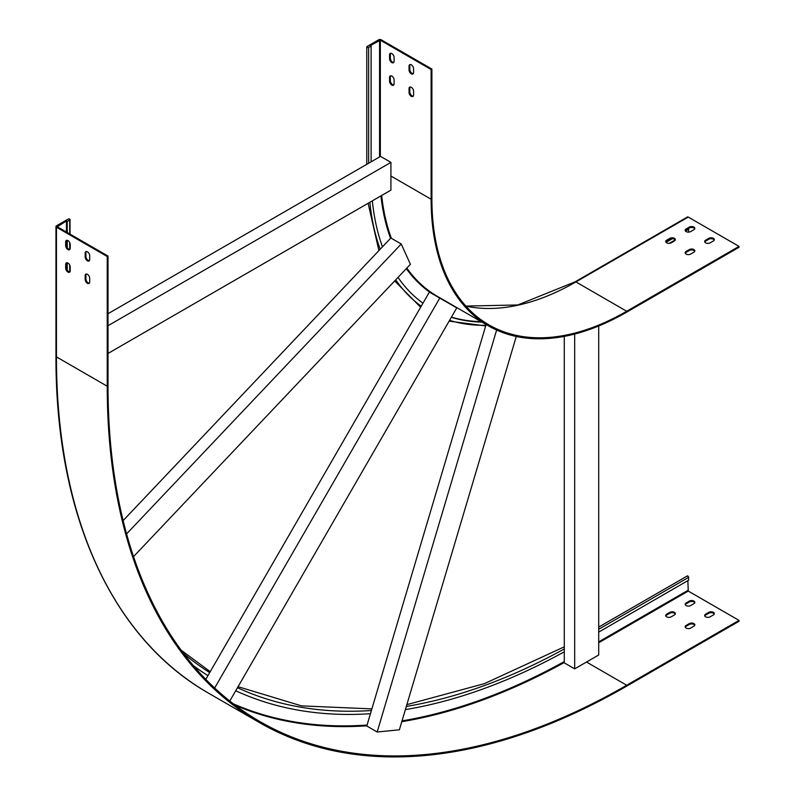<?xml version="1.0" encoding="UTF-8"?>
<svg xmlns="http://www.w3.org/2000/svg" width="795" height="795" viewBox="0 0 795 795"><rect width="100%" height="100%" fill="white"/><g stroke="black" fill="none" stroke-linecap="round" stroke-linejoin="round"><path stroke-width="1.19" d="M395.711 279.84A293.673 169.554 120 0 0 421.221 306.214L207.942 675.631A719.942 415.656 -60 0 1 193.314 665.594M564.291 336.374L564.291 651.82A719.942 415.656 -60 0 1 405.38 709.607M69.702 219.996L67.237 221.417L66.452 220.97L57.23 226.744L108.011 256.06L107.236 256.507L56.455 227.191A1.65 0.954 180 0 1 55.968 226.515A1.65 0.954 180 0 1 56.455 225.84L68.141 219.092A1.103 0.636 180 0 1 69.702 219.996L69.702 233.939M67.237 270.111L67.237 262.787M67.237 247.613L67.237 240.299M67.237 232.518L67.237 221.417M486.103 324.519L370.45 713.701A719.942 415.656 -60 0 1 235.718 690.746M586.501 662.036L626.698 685.24L739.032 620.388L739.032 621.283L626.698 686.135A734.63 424.142 -60 0 1 259.379 722.526A734.63 424.142 -60 0 1 107.236 386.221L107.236 256.507M626.698 685.24A733.527 423.506 -60 0 1 259.935 721.572A733.527 423.506 -60 0 1 108.011 385.774L108.011 256.06M205.806 679.327L207.942 675.631A719.942 415.656 -60 0 1 193.602 665.932M704.748 615.956A3.21 1.858 180 0 1 705.592 615.101L708.832 613.223A3.21 1.858 180 0 1 711.962 612.746A3.21 1.858 180 0 1 714.228 614.088M685.26 627.205A3.21 1.858 180 0 1 686.105 626.341L689.354 624.472A3.21 1.858 180 0 1 692.485 623.995A3.21 1.858 180 0 1 694.75 625.337M685.26 604.717A3.21 1.858 180 0 1 686.105 603.852L689.354 601.974A3.21 1.858 180 0 1 692.485 601.497A3.21 1.858 180 0 1 694.75 602.839M665.783 615.956A3.21 1.858 180 0 1 666.627 615.101L669.877 613.223A3.21 1.858 180 0 1 673.007 612.746A3.21 1.858 180 0 1 675.263 614.088M708.832 612.329A3.21 1.858 180 0 1 712.34 611.921A3.21 1.858 180 0 1 714.317 613.641A3.21 1.858 180 0 1 713.383 614.952L710.134 616.821A3.21 1.858 180 0 1 706.636 617.228A3.21 1.858 180 0 1 704.648 615.509A3.21 1.858 180 0 1 705.592 614.197L708.832 612.329L708.832 613.223M689.354 623.568A3.21 1.858 180 0 1 692.862 623.171A3.21 1.858 180 0 1 694.84 624.88A3.21 1.858 180 0 1 693.896 626.192L690.656 628.07A3.21 1.858 180 0 1 687.148 628.467A3.21 1.858 180 0 1 685.171 626.758A3.21 1.858 180 0 1 686.105 625.446L689.354 623.568L689.354 624.472M689.354 601.08A3.21 1.858 180 0 1 692.862 600.672A3.21 1.858 180 0 1 694.84 602.391A3.21 1.858 180 0 1 693.896 603.703L690.656 605.571A3.21 1.858 180 0 1 687.148 605.979A3.21 1.858 180 0 1 685.171 604.26A3.21 1.858 180 0 1 686.105 602.948L689.354 601.08L689.354 601.974M669.877 612.329A3.21 1.858 180 0 1 673.375 611.921A3.21 1.858 180 0 1 675.362 613.641A3.21 1.858 180 0 1 674.418 614.952L671.179 616.821A3.21 1.858 180 0 1 667.671 617.228A3.21 1.858 180 0 1 665.683 615.509A3.21 1.858 180 0 1 666.627 614.197L669.877 612.329L669.877 613.223M687.864 580.648L688.251 591.073L739.032 620.388M69.9 271.92A3.21 1.858 60 0 1 67.605 270.628A3.21 1.858 60 0 1 66.452 267.677L66.452 262.857M69.9 249.421A3.21 1.858 60 0 1 67.605 248.139A3.21 1.858 60 0 1 66.452 245.188L66.452 240.358M66.452 232.07L66.452 220.97M598.705 632.114L688.639 580.201L688.639 577.349A1.103 0.636 60 0 0 687.079 576.445M85.154 253.138A3.21 1.858 60 0 1 85.82 251.667A3.21 1.858 60 0 1 88.295 252.522A3.21 1.858 60 0 1 89.706 255.761L89.706 259.508A3.21 1.858 60 0 1 89.04 260.979A3.21 1.858 60 0 1 86.556 260.114A3.21 1.858 60 0 1 85.154 256.884L85.154 253.138L85.94 252.681A3.21 1.858 60 0 1 86.257 251.518M85.154 275.627A3.21 1.858 60 0 1 85.82 274.156A3.21 1.858 60 0 1 88.295 275.02A3.21 1.858 60 0 1 89.706 278.25L89.706 282.006A3.21 1.858 60 0 1 89.04 283.477A3.21 1.858 60 0 1 86.556 282.613A3.21 1.858 60 0 1 85.154 279.373L85.154 275.627L85.94 275.179A3.21 1.858 60 0 1 86.257 274.017M65.677 241.889A3.21 1.858 60 0 1 66.343 240.418A3.21 1.858 60 0 1 68.817 241.283A3.21 1.858 60 0 1 70.218 244.512L70.218 248.259A3.21 1.858 60 0 1 69.553 249.729A3.21 1.858 60 0 1 67.078 248.875A3.21 1.858 60 0 1 65.677 245.635L65.677 241.889L66.452 241.442A3.21 1.858 60 0 1 66.78 240.279M65.677 264.377A3.21 1.858 60 0 1 66.343 262.906A3.21 1.858 60 0 1 68.817 263.771A3.21 1.858 60 0 1 70.218 267.011L70.218 270.757A3.21 1.858 60 0 1 69.553 272.228A3.21 1.858 60 0 1 67.078 271.363A3.21 1.858 60 0 1 65.677 268.134L65.677 264.377L66.452 263.93A3.21 1.858 60 0 1 66.78 262.767M89.378 260.671A3.21 1.858 60 0 1 87.092 259.389A3.21 1.858 60 0 1 85.94 256.437L85.94 252.681M89.378 283.169A3.21 1.858 60 0 1 87.092 281.877A3.21 1.858 60 0 1 85.94 278.926L85.94 275.179M574.686 334.039L574.686 668.853L564.291 662.861L564.291 651.82M496.627 330.064L377.178 732.006L366.793 726.004L370.45 713.701M108.011 313.717L371.116 161.812L371.116 45.971L370.341 45.524L380.338 40.197L431.119 69.513L431.894 69.066L381.123 39.75A1.65 0.954 0 0 0 378.778 39.75L367.091 46.498A1.103 0.636 0 0 0 368.651 47.402L371.116 45.971M421.221 306.214L429.38 292.093L456.757 307.894L229.785 701.031M214.66 687.993L439.774 298.085M398.007 277.415A290.175 167.536 120 0 0 422.97 303.193M574.686 668.853L598.705 654.991L598.705 325.98M451.331 317.284A290.175 167.536 120 0 0 481.899 322.094M372.348 200.847A290.175 167.536 120 0 0 382.465 246.838L123.136 520.596M431.894 69.066L431.894 198.78A275.487 159.05 120 0 0 488.955 324.887A275.487 159.05 120 0 0 626.698 311.252L739.032 246.39L688.251 217.075A1.65 0.954 -120 0 0 687.427 216.995L575.093 281.847A1.65 0.954 -120 0 1 575.918 281.927L688.251 217.075M390.921 176.023L431.119 199.227A276.59 159.686 120 0 0 488.398 325.851A276.59 159.686 120 0 0 626.698 312.147L739.032 247.295L739.032 246.39M451.441 317.106A290.175 167.536 120 0 0 481.114 321.637M413.261 73.677A3.21 1.858 60 0 1 410.975 72.395A3.21 1.858 60 0 1 409.822 69.443L409.822 65.697A3.21 1.858 60 0 1 410.141 64.524M413.261 96.175A3.21 1.858 60 0 1 410.975 94.883A3.21 1.858 60 0 1 409.822 91.932L409.822 88.185A3.21 1.858 60 0 1 410.141 87.023M393.783 62.427A3.21 1.858 60 0 1 391.488 61.145A3.21 1.858 60 0 1 390.335 58.194L390.335 54.448A3.21 1.858 60 0 1 390.663 53.285M393.783 84.926A3.21 1.858 60 0 1 391.488 83.634A3.21 1.858 60 0 1 390.335 80.693L390.335 76.936A3.21 1.858 60 0 1 390.663 75.773M431.119 199.227L431.119 69.513M409.037 66.144A3.21 1.858 60 0 1 409.703 64.673A3.21 1.858 60 0 1 412.188 65.528A3.21 1.858 60 0 1 413.589 68.767L413.589 72.514A3.21 1.858 60 0 1 412.923 73.985A3.21 1.858 60 0 1 410.439 73.13A3.21 1.858 60 0 1 409.037 69.89L409.037 66.144L409.822 65.697M409.037 88.633A3.21 1.858 60 0 1 409.703 87.162A3.21 1.858 60 0 1 412.188 88.026A3.21 1.858 60 0 1 413.589 91.256L413.589 95.012A3.21 1.858 60 0 1 412.923 96.483A3.21 1.858 60 0 1 410.439 95.619A3.21 1.858 60 0 1 409.037 92.389L409.037 88.633L409.822 88.185M389.56 54.895A3.21 1.858 60 0 1 390.226 53.424A3.21 1.858 60 0 1 392.7 54.289A3.21 1.858 60 0 1 394.101 57.518L394.101 61.265A3.21 1.858 60 0 1 393.436 62.735A3.21 1.858 60 0 1 390.961 61.881A3.21 1.858 60 0 1 389.56 58.641L389.56 54.895L390.335 54.448M389.56 77.393A3.21 1.858 60 0 1 390.226 75.923A3.21 1.858 60 0 1 392.7 76.777A3.21 1.858 60 0 1 394.101 80.017L394.101 83.763A3.21 1.858 60 0 1 393.436 85.234A3.21 1.858 60 0 1 390.961 84.369A3.21 1.858 60 0 1 389.56 81.14L389.56 77.393L390.335 76.936M666.607 241.123L669.897 239.215M685.26 230.719A3.21 1.858 180 0 1 686.105 229.864L687.864 228.851L688.639 229.298L685.509 231.107M666.031 242.356L672.371 238.689M688.639 232.12L688.639 229.298M708.832 238.331A3.21 1.858 180 0 1 712.34 237.934A3.21 1.858 180 0 1 714.317 239.643A3.21 1.858 180 0 1 713.383 240.955L710.134 242.833A3.21 1.858 180 0 1 706.636 243.23A3.21 1.858 180 0 1 704.648 241.521A3.21 1.858 180 0 1 705.592 240.209L708.832 238.331L708.832 239.235A3.21 1.858 180 0 1 711.962 238.758A3.21 1.858 180 0 1 714.228 240.09M689.354 249.58A3.21 1.858 180 0 1 692.862 249.173A3.21 1.858 180 0 1 694.84 250.892A3.21 1.858 180 0 1 693.896 252.204L690.656 254.082A3.21 1.858 180 0 1 687.148 254.48A3.21 1.858 180 0 1 685.171 252.77A3.21 1.858 180 0 1 686.105 251.449L689.354 249.58L689.354 250.475A3.21 1.858 180 0 1 692.485 249.998A3.21 1.858 180 0 1 694.75 251.339M689.354 227.082A3.21 1.858 180 0 1 692.862 226.684A3.21 1.858 180 0 1 694.84 228.394A3.21 1.858 180 0 1 693.896 229.705L690.656 231.583A3.21 1.858 180 0 1 687.148 231.991A3.21 1.858 180 0 1 685.171 230.272A3.21 1.858 180 0 1 686.105 228.96L689.354 227.082L689.354 227.986A3.21 1.858 180 0 1 692.485 227.509A3.21 1.858 180 0 1 694.75 228.851M669.877 238.331A3.21 1.858 180 0 1 673.375 237.934A3.21 1.858 180 0 1 675.362 239.643A3.21 1.858 180 0 1 674.418 240.955L671.179 242.833A3.21 1.858 180 0 1 667.671 243.23A3.21 1.858 180 0 1 665.683 241.521A3.21 1.858 180 0 1 666.627 240.209L669.877 238.331L669.877 239.235A3.21 1.858 180 0 1 673.007 238.758A3.21 1.858 180 0 1 675.263 240.09M704.748 241.968A3.21 1.858 180 0 1 705.592 241.104L708.832 239.235M685.26 253.217A3.21 1.858 180 0 1 686.105 252.353L689.354 250.475M686.105 228.96L686.105 229.864L689.354 227.986M665.783 241.968A3.21 1.858 180 0 1 666.627 241.104L669.877 239.235M371.116 161.812L380.537 156.377L390.921 162.379L390.921 190.114L108.011 353.457M108.011 325.712L390.921 162.379M382.465 246.838L390.842 237.993L401.227 243.995L410.419 264.318L133.54 556.609M126.594 533.912L401.227 243.995M377.178 732.006L399.378 729.8L516.273 336.464M209.691 672.61A716.444 413.648 -60 0 1 183.675 653.579M564.291 648.968A716.444 413.648 -60 0 1 406.325 706.427M69.702 271.93L69.702 265.033M69.702 249.431L69.702 242.545M371.394 710.521A716.444 413.648 -60 0 1 237.467 687.725M107.236 386.221L56.455 356.905A1.65 0.954 180 0 1 55.968 356.23L55.968 226.515M259.379 722.526L208.608 693.21A734.63 424.142 -60 0 1 56.455 356.905L56.455 227.191M564.291 662.483A733.527 423.506 -60 0 1 401.783 721.701M366.843 725.815A733.527 423.506 -60 0 1 235.429 705.384M564.291 661.589A732.98 423.188 -60 0 1 402.031 720.886M367.071 725.06A732.98 423.188 -60 0 1 233.412 703.863M598.705 642.767L688.251 591.073M598.705 641.863L687.864 590.397M598.705 629.272L688.639 577.349M666.627 614.197L666.627 615.101M686.105 602.948L686.105 603.852M686.105 625.446L686.105 626.341M705.592 614.197L705.592 615.101M66.452 267.677L65.677 268.134M66.452 245.188L65.677 245.635M85.94 278.926L85.154 279.373M85.94 256.437L85.154 256.884M449.572 320.335A293.673 169.554 120 0 0 485.874 325.284M369.864 202.278A293.673 169.554 120 0 0 380.179 249.242M368.651 163.243L368.651 47.402M465.92 306.145A275.487 159.05 120 0 0 575.918 281.927L626.698 311.252M381.67 195.461A276.59 159.686 120 0 0 391.369 238.301M406.831 268.104A276.59 159.686 120 0 0 437.628 296.525L488.398 325.851M380.934 195.888A277.137 160.004 120 0 0 390.554 238.291M406.334 268.63A277.137 160.004 120 0 0 430.92 292.977M443.272 300.113A277.137 160.004 120 0 0 445.965 301.345M380.338 156.496L380.338 40.197M379.563 156.943L379.563 40.197M669.211 243.369L675.174 239.921M389.56 81.14L390.335 80.693M389.56 58.641L390.335 58.194M409.037 92.389L409.822 91.932M409.037 69.89L409.822 69.443M666.627 241.104L666.627 240.209M686.105 252.353L686.105 251.449M705.592 241.104L705.592 240.209M564.291 646.832L484.413 683.64L406.851 704.638M371.881 708.882L301.534 705.881L238.063 686.691M210.228 671.686L181.161 650.201M208.608 693.21C111.479 638.017 55.411 513.848 55.968 356.23M598.705 627.096L687.307 575.948M70.02 271.711L70.02 265.828M70.02 249.213L70.02 243.33M70.02 234.127L70.02 219.549M368.125 203.281L378.897 250.604M394.668 280.943L420.625 307.248M449.115 321.14L485.685 325.92M465.86 306.075L517.823 304.962L575.093 281.847M366.773 164.327L366.773 46.945M670.056 243.25L675.144 240.309"/></g></svg>

